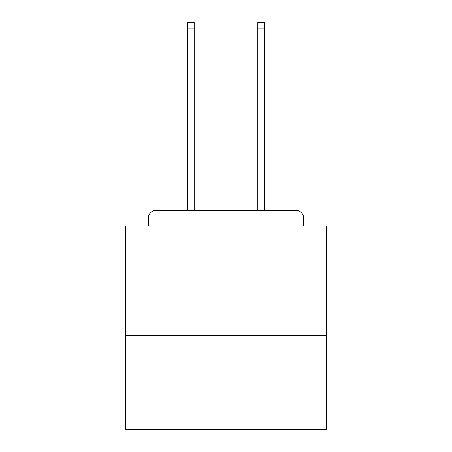 <?xml version="1.0" encoding="UTF-8"?>
<svg xmlns="http://www.w3.org/2000/svg" width="452" height="452" viewBox="0 0 452 452"><rect width="100%" height="100%" fill="white"/><g stroke="black" fill="none" stroke-linecap="round" stroke-linejoin="round"><path stroke-width="0.68" d="M326.197 335.717L326.197 226L303.654 226L303.654 217.983A7.514 7.514 0 0 0 296.139 210.468L155.861 210.468A7.514 7.514 0 0 0 148.346 217.983L148.346 226L125.803 226L125.803 429.4L326.197 429.4L326.197 335.717L125.803 335.717M148.346 217.983L148.346 226M296.139 210.468L265.075 210.468M186.925 210.468L155.861 210.468M303.654 226L303.654 217.983M194.185 28.86L187.676 28.86L187.676 22.6L194.185 22.6L194.185 210.468M187.676 28.86L187.676 210.468M264.324 22.6L264.324 28.86L257.815 28.86L257.815 22.6L264.324 22.6M257.815 210.468L257.815 28.86M264.324 210.468L264.324 28.86"/></g></svg>
